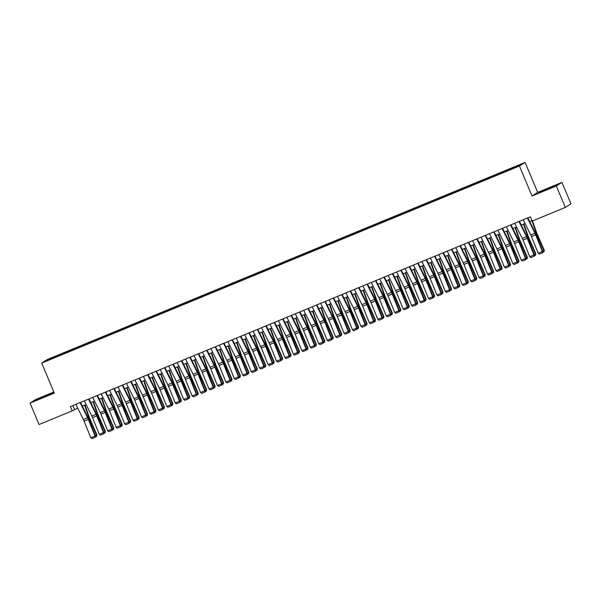 <?xml version="1.0" encoding="UTF-8"?>
<svg xmlns="http://www.w3.org/2000/svg" width="601" height="601" viewBox="0 0 601 601"><rect width="100%" height="100%" fill="white"/><g stroke="black" fill="none" stroke-linecap="round" stroke-linejoin="round"><path stroke-width="0.9" d="M48.839 360.074L52.069 358.609L48.839 360.074M53.857 392.002L35.677 399.5L30.05 403.113L39.057 424.539L72.188 410.874L77.702 408.071M525.064 162.398L47.329 359.496L41.709 363.109L519.444 166.011L525.064 162.398L537.677 192.395L532.05 196.001L556.316 185.994L561.943 182.381L537.677 192.395M561.943 182.381L570.95 203.807L565.323 207.42L556.316 185.994M565.323 207.42L532.193 221.085L530.398 216.803L70.385 406.592L72.188 410.874M514.959 167.551L509.971 169.737L515.034 167.732M56.156 357.009L507.372 170.849L517.724 166.334L520.03 164.854L511.812 168.002L59.401 354.65L58.335 355.334L58.492 356.047M56.028 356.821L46.743 360.653L49.049 359.165L58.335 355.334M30.05 403.113L54.315 393.107L41.709 363.109M532.05 196.001L519.444 166.011M82.36 406.148L86.146 404.593M90.804 402.67L94.59 401.107M99.248 399.184L103.026 397.629M107.684 395.706L111.47 394.143M116.128 392.22L119.907 390.658M124.565 388.742L128.351 387.179M133.009 385.256L136.788 383.693M141.445 381.778L145.232 380.215M149.889 378.292L153.668 376.729M158.326 374.814L162.112 373.251M166.77 371.328L170.549 369.765M175.207 367.842L178.993 366.287M183.651 364.364L187.429 362.801M192.087 360.878L195.873 359.323M200.531 357.4L204.31 355.837M208.968 353.914L212.754 352.359M217.412 350.436L221.198 348.873M225.856 346.95L229.635 345.387M234.292 343.471L238.079 341.909M242.736 339.986L246.515 338.423M251.173 336.507L254.959 334.945M259.617 333.022L263.396 331.459M268.054 329.543L271.84 327.981M276.498 326.058L280.276 324.495M284.934 322.579L288.72 321.017M293.378 319.093L297.157 317.531M301.815 315.608L305.601 314.053M310.259 312.129L314.038 310.567M318.695 308.644L322.482 307.088M327.139 305.165L330.926 303.603M335.576 301.679L339.362 300.124M344.02 298.201L347.806 296.639M352.464 294.715L356.243 293.153M360.9 291.237L364.687 289.674M369.345 287.751L373.123 286.189M377.781 284.273L381.567 282.71M386.225 280.787L390.004 279.225M394.662 277.309L398.448 275.746M403.106 273.823L406.885 272.261M411.542 270.337L415.329 268.782M419.986 266.859L423.765 265.296M428.423 263.373L432.209 261.818M436.867 259.895L440.646 258.332M445.303 256.409L449.09 254.854M453.747 252.931L457.534 251.368M462.184 249.445L465.97 247.882M470.628 245.967L474.414 244.404M479.072 242.481L482.851 240.918M487.509 239.003L491.295 237.44M495.953 235.517L499.732 233.954M504.389 232.039L508.176 230.476M512.833 228.553L516.612 226.99M521.27 225.067L525.056 223.512M529.714 221.589L532.005 220.642M72.856 405.57L74.464 409.409M510.858 169.166L510.752 168.686M59.762 355.522L59.401 354.65M49.049 359.165L49.59 359.473M549.855 187.625L539.165 192.62L555.459 185.897L557.15 184.808L549.93 187.805M34.843 400.687L52.828 392.881L34.843 400.687M527.423 218.028L534.95 233.226A4.65 0.886 -112.4 0 1 535.671 234.826L542.395 251.466L542.838 251.383L536.115 234.736A6.979 1.337 67.6 0 0 535.04 232.332L527.858 217.847M523.201 219.771L530.736 234.961A4.65 0.886 -112.4 0 1 531.449 236.561L538.18 253.209L542.395 251.466L542.35 252.826L539.398 254.043L542.35 252.826M542.53 252.788L542.838 251.383M538.18 253.209L539.398 254.043M542.756 251.158L543.958 250.662L536.806 234.292A6.979 1.337 -112.4 0 1 535.829 231.821L531.93 220.672M543.897 251.909L544.273 250.264L544.025 251.751L542.605 252.443M532.516 220.958L536.468 232.249A4.65 0.886 67.6 0 0 537.121 233.894L544.273 250.264M553.491 186.753L542.801 191.216M540.239 192.2L556.323 185.341M49.169 394.819L38.479 399.282M35.917 400.274L51.994 393.407M518.979 221.514L526.514 236.704A4.65 0.886 -112.4 0 1 527.227 238.304L533.958 254.952L534.402 254.862L527.67 238.214A6.979 1.337 67.6 0 0 526.596 235.817L519.414 221.333M514.756 223.249L522.292 238.447A4.65 0.886 -112.4 0 1 523.013 240.047L529.736 256.695L533.958 254.952L533.913 256.304L530.953 257.521L533.913 256.304M534.086 256.266L534.402 254.862M529.736 256.695L530.953 257.521M510.542 224.992L518.07 240.19A4.65 0.886 -112.4 0 1 518.791 241.79L525.514 258.43L525.958 258.347L519.234 241.7A6.979 1.337 67.6 0 0 518.16 239.296L510.978 224.812M506.32 226.735L513.855 241.925A4.65 0.886 -112.4 0 1 514.569 243.533L521.3 260.173L525.514 258.43L525.469 259.79L522.517 261.007L525.469 259.79M525.65 259.752L525.958 258.347M521.3 260.173L522.517 261.007M502.098 228.478L509.633 243.668A4.65 0.886 -112.4 0 1 510.347 245.268L517.078 261.916L517.521 261.826L510.79 245.178A6.979 1.337 67.6 0 0 509.716 242.781L502.534 228.297M497.876 230.221L505.411 245.411A4.65 0.886 -112.4 0 1 506.125 247.011L512.856 263.659L517.078 261.916L517.033 263.268L514.073 264.493L517.033 263.268M517.206 263.238L517.521 261.826M512.856 263.659L514.073 264.493M493.661 231.956L501.189 247.154A4.65 0.886 -112.4 0 1 501.91 248.754L508.634 265.394L509.077 265.311L502.353 248.664A6.979 1.337 67.6 0 0 501.279 246.26L494.097 231.776M489.439 233.699L496.967 248.889A4.65 0.886 -112.4 0 1 497.688 250.497L504.412 267.137L508.634 265.394L508.589 266.754L505.636 267.971L508.589 266.754M508.769 266.716L509.077 265.311M504.412 267.137L505.636 267.971M534.312 254.644L535.514 254.148L528.362 237.771A6.979 1.337 -112.4 0 1 527.393 235.307L523.486 224.158M535.461 255.387L535.829 253.75L535.461 255.387L534.169 255.921M523.914 223.978L528.031 235.727A4.65 0.886 67.6 0 0 528.677 237.372L535.829 253.75M525.875 258.122L527.077 257.626L519.925 241.256A6.979 1.337 -112.4 0 1 518.948 238.785L515.049 227.636M527.017 258.873L527.385 257.228L527.145 258.715L525.725 259.407M515.47 227.463L519.587 239.213A4.65 0.886 67.6 0 0 520.241 240.858L527.385 257.228M517.431 261.608L518.633 261.112L511.481 244.735A6.979 1.337 -112.4 0 1 510.512 242.271L506.605 231.122M518.573 262.352L518.948 260.714L518.701 262.194L517.281 262.885M507.034 230.942L511.15 242.691A4.65 0.886 67.6 0 0 511.797 244.344L518.948 260.714M508.994 265.086L510.196 264.59L503.045 248.221A6.979 1.337 -112.4 0 1 502.068 245.749L498.161 234.6M510.136 265.837L510.504 264.192L510.264 265.68L508.844 266.371M498.59 234.428L502.706 246.177A4.65 0.886 67.6 0 0 503.353 247.822L510.504 264.192M485.217 235.442L492.752 250.632A4.65 0.886 -112.4 0 1 493.466 252.232L500.197 268.88L500.641 268.79L493.909 252.15A6.979 1.337 67.6 0 0 492.835 249.746L485.653 235.261M480.995 237.185L488.53 252.375A4.65 0.886 -112.4 0 1 489.244 253.975L495.975 270.623L500.197 268.88L500.145 270.232L497.192 271.457L500.145 270.232M500.325 270.202L500.641 268.79M495.975 270.623L497.192 271.457M500.55 268.572L501.752 268.076L494.6 251.706A6.979 1.337 -112.4 0 1 493.631 249.235L489.725 238.086M501.692 269.323L502.068 267.678L501.82 269.158L500.4 269.857M490.153 237.913L494.27 249.655A4.65 0.886 67.6 0 0 494.916 251.308L502.068 267.678M476.781 238.92L484.308 254.118A4.65 0.886 -112.4 0 1 485.03 255.718L491.753 272.366L492.196 272.276L485.473 255.628A6.979 1.337 67.6 0 0 484.398 253.224L477.217 238.74M472.559 240.663L480.086 255.861A4.65 0.886 -112.4 0 1 480.808 257.461L487.531 274.101L491.753 272.366L491.708 273.718L488.756 274.935L491.708 273.718M491.888 273.68L492.196 272.276M487.531 274.101L488.756 274.935M492.106 272.058L493.316 271.562L486.164 255.185A6.979 1.337 -112.4 0 1 485.187 252.713L481.281 241.572M493.256 272.801L493.624 271.164L493.383 272.644L491.964 273.335M481.709 241.392L485.826 253.141A4.65 0.886 67.6 0 0 486.472 254.786L493.624 271.164M468.337 242.406L475.872 257.596A4.65 0.886 -112.4 0 1 476.585 259.196L483.317 275.844L483.76 275.754L477.029 259.114A6.979 1.337 67.6 0 0 475.954 256.71L468.772 242.226M464.115 244.149L471.65 259.339A4.65 0.886 -112.4 0 1 472.363 260.939L479.095 277.587L483.317 275.844L483.264 277.196L480.312 278.421L483.264 277.196M483.444 277.166L483.76 275.754M479.095 277.587L480.312 278.421M483.67 275.536L484.872 275.04L477.72 258.67A6.979 1.337 -112.4 0 1 476.751 256.199L472.844 245.05M484.812 276.287L485.187 274.642L484.939 276.122L483.52 276.821M473.272 244.877L477.389 256.627A4.65 0.886 67.6 0 0 478.035 258.272L485.187 274.642M459.893 245.884L467.428 261.082A4.65 0.886 -112.4 0 1 468.149 262.682L474.873 279.33L475.316 279.24L468.592 262.592A6.979 1.337 67.6 0 0 467.51 260.188L460.336 245.704M455.678 247.627L463.206 262.825A4.65 0.886 -112.4 0 1 463.927 264.425L470.651 281.065L474.873 279.33L474.828 280.682L471.875 281.899L474.828 280.682M475.008 280.644L475.316 279.24M470.651 281.065L471.875 281.899M475.226 279.022L476.428 278.526L469.283 262.149A6.979 1.337 -112.4 0 1 468.307 259.677L464.4 248.536M476.375 279.765L476.743 278.128L476.503 279.608L475.083 280.299M464.828 248.356L468.945 260.105A4.65 0.886 67.6 0 0 469.591 261.751L476.743 278.128M451.456 249.37L458.991 264.56A4.65 0.886 -112.4 0 1 459.705 266.168L466.436 282.808L466.879 282.718L460.148 266.078A6.979 1.337 67.6 0 0 459.074 263.674L451.892 249.19M447.234 251.113L454.769 266.303A4.65 0.886 -112.4 0 1 455.483 267.903L462.214 284.551L466.436 282.808L466.384 284.168L463.431 285.385L466.384 284.168M466.564 284.13L466.879 282.718M462.214 284.551L463.431 285.385M466.789 282.5L467.991 282.004L460.839 265.634A6.979 1.337 -112.4 0 1 459.87 263.163L455.964 252.014M467.931 283.251L468.307 281.606L468.059 283.086L466.639 283.785M456.392 251.842L460.509 263.591A4.65 0.886 67.6 0 0 461.155 265.236L468.307 281.606M443.012 252.856L450.547 268.046A4.65 0.886 -112.4 0 1 451.261 269.646L457.992 286.294L458.435 286.204L451.712 269.556A6.979 1.337 67.6 0 0 450.63 267.152L443.455 252.675M438.798 254.591L446.325 269.789A4.65 0.886 -112.4 0 1 447.046 271.389L453.77 288.029L457.992 286.294L457.947 287.646L454.995 288.863L457.947 287.646M458.12 287.609L458.435 286.204M453.77 288.029L454.995 288.863M458.345 285.986L459.547 285.49L452.395 269.113A6.979 1.337 -112.4 0 1 451.426 266.649L447.52 255.5M459.495 286.73L459.863 285.092L459.495 286.73L458.202 287.263M447.948 255.32L452.065 267.069A4.65 0.886 67.6 0 0 452.711 268.715L459.863 285.092M434.576 256.334L442.103 271.524A4.65 0.886 -112.4 0 1 442.824 273.132L449.556 289.772L449.999 289.682L443.268 273.042A6.979 1.337 67.6 0 0 442.193 270.638L435.011 256.154M430.354 258.077L437.889 273.267A4.65 0.886 -112.4 0 1 438.602 274.867L445.333 291.515L449.556 289.772L449.503 291.132L446.551 292.349L449.503 291.132M449.683 291.094L449.999 289.682M445.333 291.515L446.551 292.349M449.909 289.464L451.111 288.968L443.959 272.599A6.979 1.337 -112.4 0 1 442.99 270.127L439.083 258.978M451.05 290.215L451.426 288.57L451.178 290.058L449.758 290.749M439.511 258.806L443.621 270.555A4.65 0.886 67.6 0 0 444.274 272.2L451.426 288.57M426.132 259.82L433.667 275.01A4.65 0.886 -112.4 0 1 434.38 276.61L441.111 293.258L441.555 293.168L434.831 276.52A6.979 1.337 67.6 0 0 433.749 274.124L426.575 259.64M421.917 261.555L429.445 276.753A4.65 0.886 -112.4 0 1 430.166 278.353L436.889 295.001L441.111 293.258L441.066 294.61L438.106 295.827L441.066 294.61M441.239 294.573L441.555 293.168M436.889 295.001L438.106 295.827M441.465 292.95L442.667 292.454L435.515 276.077A6.979 1.337 -112.4 0 1 434.546 273.613L430.639 262.464M442.614 293.694L442.982 292.056L442.614 293.694L441.322 294.227M431.067 262.284L435.184 274.033A4.65 0.886 67.6 0 0 435.83 275.679L442.982 292.056M417.695 263.298L425.223 278.488A4.65 0.886 -112.4 0 1 425.944 280.096L432.667 296.736L433.118 296.646L426.387 280.006A6.979 1.337 67.6 0 0 425.313 277.602L418.131 263.118M413.473 265.041L421.008 280.231A4.65 0.886 -112.4 0 1 421.722 281.831L428.453 298.479L432.667 296.736L432.622 298.096L429.67 299.313L432.622 298.096M432.803 298.058L433.118 296.646M428.453 298.479L429.67 299.313M433.028 296.428L434.23 295.932L427.078 279.563A6.979 1.337 -112.4 0 1 426.101 277.091L422.202 265.942M434.17 297.179L434.546 295.534L434.298 297.022L432.878 297.713M422.631 265.77L426.74 277.519A4.65 0.886 67.6 0 0 427.394 279.165L434.546 295.534M409.251 266.784L416.786 281.974A4.65 0.886 -112.4 0 1 417.5 283.574L424.231 300.222L424.674 300.132L417.943 283.484A6.979 1.337 67.6 0 0 416.869 281.088L409.687 266.604M405.036 268.519L412.564 283.717A4.65 0.886 -112.4 0 1 413.285 285.317L420.009 301.965L424.231 300.222L424.186 301.574L421.226 302.791L424.186 301.574M424.359 301.537L424.674 300.132M420.009 301.965L421.226 302.791M424.584 299.914L425.786 299.418L418.634 283.041A6.979 1.337 -112.4 0 1 417.665 280.577L413.758 269.428M425.733 300.658L426.101 299.02L425.733 300.658L424.441 301.191M414.187 269.248L418.304 280.998A4.65 0.886 67.6 0 0 418.95 282.643L426.101 299.02M400.814 270.262L408.342 285.46A4.65 0.886 -112.4 0 1 409.063 287.06L415.787 303.7L416.23 303.618L409.506 286.97A6.979 1.337 67.6 0 0 408.432 284.566L401.25 270.082M396.592 272.005L404.127 287.195A4.65 0.886 -112.4 0 1 404.841 288.803L411.572 305.443L415.787 303.7L415.742 305.06L412.789 306.277L415.742 305.06M415.922 305.023L416.23 303.618M411.572 305.443L412.789 306.277M416.147 303.392L417.349 302.896L410.198 286.527A6.979 1.337 -112.4 0 1 409.221 284.055L405.322 272.907M417.289 304.144L417.665 302.498L417.417 303.986L415.997 304.677M405.743 272.734L409.859 284.483A4.65 0.886 67.6 0 0 410.513 286.129L417.665 302.498M392.37 273.748L399.905 288.938A4.65 0.886 -112.4 0 1 400.619 290.538L407.35 307.186L407.794 307.096L401.062 290.448A6.979 1.337 67.6 0 0 399.988 288.052L392.806 273.568M388.148 275.491L395.683 290.681A4.65 0.886 -112.4 0 1 396.405 292.281L403.128 308.929L407.35 307.186L407.305 308.538L404.345 309.763L407.305 308.538M407.478 308.508L407.794 307.096M403.128 308.929L404.345 309.763M407.703 306.878L408.905 306.382L401.753 290.005A6.979 1.337 -112.4 0 1 400.784 287.541L396.878 276.392M408.853 307.622L409.221 305.984L408.853 307.622L407.553 308.155M397.306 276.212L401.423 287.962A4.65 0.886 67.6 0 0 402.069 289.607L409.221 305.984M383.934 277.226L391.461 292.424A4.65 0.886 -112.4 0 1 392.183 294.024L398.906 310.664L399.349 310.582L392.626 293.934A6.979 1.337 67.6 0 0 391.552 291.53L384.37 277.046M379.712 278.969L387.247 294.159A4.65 0.886 -112.4 0 1 387.961 295.767L394.692 312.407L398.906 310.664L398.861 312.024L395.909 313.241L398.861 312.024M399.041 311.987L399.349 310.582M394.692 312.407L395.909 313.241M399.267 310.356L400.469 309.861L393.317 293.491A6.979 1.337 -112.4 0 1 392.34 291.019L388.441 279.871M400.409 311.108L400.777 309.462L400.536 310.95L399.117 311.641M388.862 279.698L392.979 291.447A4.65 0.886 67.6 0 0 393.632 293.093L400.777 309.462M375.49 280.712L383.025 295.902A4.65 0.886 -112.4 0 1 383.738 297.503L390.47 314.15L390.913 314.06L384.182 297.42A6.979 1.337 67.6 0 0 383.107 295.016L375.925 280.532M371.268 282.455L378.803 297.645A4.65 0.886 -112.4 0 1 379.516 299.245L386.248 315.893L390.47 314.15L390.425 315.502L387.465 316.727L390.425 315.502M390.597 315.472L390.913 314.06M386.248 315.893L387.465 316.727M390.823 313.842L392.025 313.346L384.873 296.977A6.979 1.337 -112.4 0 1 383.904 294.505L379.997 283.356M391.965 314.593L392.34 312.948L392.092 314.428L390.673 315.119M380.425 283.176L384.542 294.926A4.65 0.886 67.6 0 0 385.188 296.578L392.34 312.948M367.053 284.19L374.581 299.388A4.65 0.886 -112.4 0 1 375.302 300.988L382.026 317.636L382.469 317.546L375.745 300.898A6.979 1.337 67.6 0 0 374.671 298.494L367.489 284.01M362.831 285.933L370.359 301.124A4.65 0.886 -112.4 0 1 371.08 302.731L377.804 319.371L382.026 317.636L381.981 318.988L379.028 320.205L381.981 318.988M382.161 318.951L382.469 317.546M377.804 319.371L379.028 320.205M382.386 317.328L383.588 316.825L376.436 300.455A6.979 1.337 -112.4 0 1 375.46 297.983L371.553 286.835M383.528 318.072L383.896 316.426L383.656 317.914L382.236 318.605M371.981 286.662L376.098 298.412A4.65 0.886 67.6 0 0 376.744 300.057L383.896 316.426M358.609 287.676L366.144 302.866A4.65 0.886 -112.4 0 1 366.858 304.467L373.589 321.114L374.032 321.024L367.301 304.384A6.979 1.337 67.6 0 0 366.227 301.98L359.045 287.496M354.387 289.419L361.922 304.609A4.65 0.886 -112.4 0 1 362.636 306.209L369.367 322.857L373.589 321.114L373.537 322.467L370.584 323.691L373.537 322.467M373.717 322.436L374.032 321.024M369.367 322.857L370.584 323.691M373.942 320.806L375.144 320.31L367.992 303.941A6.979 1.337 -112.4 0 1 367.023 301.469L363.117 290.321M375.084 321.558L375.46 319.912L375.212 321.392L373.792 322.091M363.545 290.148L367.662 301.89A4.65 0.886 67.6 0 0 368.308 303.543L375.46 319.912M350.173 291.154L357.7 306.352A4.65 0.886 -112.4 0 1 358.421 307.952L365.145 324.6L365.588 324.51L358.865 307.862A6.979 1.337 67.6 0 0 357.79 305.458L350.608 290.974M345.951 292.897L353.478 308.095A4.65 0.886 -112.4 0 1 354.199 309.695L360.923 326.335L365.145 324.6L365.1 325.952L362.148 327.169L365.1 325.952M365.28 325.915L365.588 324.51M360.923 326.335L362.148 327.169M365.498 324.292L366.708 323.796L359.556 307.419A6.979 1.337 -112.4 0 1 358.579 304.947L354.673 293.806M366.648 325.036L367.016 323.398L366.775 324.878L365.355 325.569M355.101 293.626L359.218 305.376A4.65 0.886 67.6 0 0 359.864 307.021L367.016 323.398M341.729 294.64L349.264 309.831A4.65 0.886 -112.4 0 1 349.977 311.438L356.709 328.078L357.152 327.988L350.421 311.348A6.979 1.337 67.6 0 0 349.346 308.944L342.164 294.46M337.507 296.383L345.042 311.573A4.65 0.886 -112.4 0 1 345.755 313.174L352.486 329.821L356.709 328.078L356.656 329.431L353.704 330.655L356.656 329.431M356.836 329.401L357.152 327.988M352.486 329.821L353.704 330.655M357.062 327.77L358.264 327.275L351.112 310.905A6.979 1.337 -112.4 0 1 350.143 308.433L346.236 297.285M358.204 328.522L358.579 326.876L358.331 328.356L356.911 329.055M346.664 297.112L350.781 308.861A4.65 0.886 67.6 0 0 351.427 310.507L358.579 326.876M333.285 298.119L340.82 313.316A4.65 0.886 -112.4 0 1 341.541 314.916L348.264 331.564L348.708 331.474L341.984 314.826A6.979 1.337 67.6 0 0 340.902 312.422L333.728 297.938M329.07 299.861L336.598 315.059A4.65 0.886 -112.4 0 1 337.319 316.659L344.042 333.3L348.264 331.564L348.219 332.916L345.267 334.133L348.219 332.916M348.392 332.879L348.708 331.474M344.042 333.3L345.267 334.133M348.618 331.256L349.82 330.76L342.675 314.383A6.979 1.337 -112.4 0 1 341.699 311.919L337.792 300.77M349.767 332L350.135 330.362L349.895 331.842L348.475 332.533M338.22 300.59L342.337 312.34A4.65 0.886 67.6 0 0 342.983 313.985L350.135 330.362M324.848 301.604L332.383 316.795A4.65 0.886 -112.4 0 1 333.097 318.402L339.828 335.042L340.271 334.952L333.54 318.312A6.979 1.337 67.6 0 0 332.466 315.908L325.284 301.424M320.626 303.347L328.161 318.538A4.65 0.886 -112.4 0 1 328.875 320.138L335.606 336.785L339.828 335.042L339.775 336.402L336.823 337.619L339.775 336.402M339.956 336.365L340.271 334.952M335.606 336.785L336.823 337.619M340.181 334.734L341.383 334.239L334.231 317.869A6.979 1.337 -112.4 0 1 333.262 315.397L329.356 304.249M341.323 335.486L341.699 333.84L341.451 335.328L340.031 336.019M329.784 304.076L333.901 315.825A4.65 0.886 67.6 0 0 334.547 317.471L341.699 333.84M316.404 305.09L323.939 320.28A4.65 0.886 -112.4 0 1 324.653 321.881L331.384 338.528L331.827 338.438L325.103 321.79A6.979 1.337 67.6 0 0 324.022 319.386L316.847 304.91M312.189 306.826L319.717 322.023A4.65 0.886 -112.4 0 1 320.438 323.623L327.162 340.271L331.384 338.528L331.339 339.881L328.386 341.098L331.339 339.881M331.512 339.843L331.827 338.438M327.162 340.271L328.386 341.098M331.737 338.22L332.939 337.724L325.787 321.347A6.979 1.337 -112.4 0 1 324.818 318.883L320.911 307.735M332.886 338.964L333.255 337.326L332.886 338.964L331.594 339.497M321.34 307.554L325.457 319.304A4.65 0.886 67.6 0 0 326.103 320.949L333.255 337.326M307.967 308.568L315.495 323.759A4.65 0.886 -112.4 0 1 316.216 325.366L322.947 342.007L323.391 341.916L316.659 325.276A6.979 1.337 67.6 0 0 315.585 322.872L308.403 308.388M303.745 310.311L311.28 325.502A4.65 0.886 -112.4 0 1 311.994 327.102L318.725 343.749L322.947 342.007L322.895 343.366L319.942 344.583L322.895 343.366M323.075 343.329L323.391 341.916M318.725 343.749L319.942 344.583M323.3 341.699L324.502 341.203L317.351 324.833A6.979 1.337 -112.4 0 1 316.381 322.361L312.475 311.213M324.442 342.45L324.818 340.805L324.57 342.292L323.15 342.983M312.903 311.04L317.012 322.79A4.65 0.886 67.6 0 0 317.666 324.435L324.818 340.805M299.523 312.054L307.058 327.245A4.65 0.886 -112.4 0 1 307.772 328.845L314.503 345.492L314.947 345.402L308.223 328.755A6.979 1.337 67.6 0 0 307.141 326.358L299.967 311.874M295.309 313.79L302.836 328.987A4.65 0.886 -112.4 0 1 303.558 330.588L310.281 347.235L314.503 345.492L314.458 346.845L311.498 348.062L314.458 346.845M314.631 346.807L314.947 345.402M310.281 347.235L311.498 348.062M314.856 345.184L316.058 344.689L308.906 328.311A6.979 1.337 -112.4 0 1 307.937 325.847L304.031 314.699M316.006 345.928L316.374 344.29L316.006 345.928L314.714 346.461M304.459 314.518L308.576 326.268A4.65 0.886 67.6 0 0 309.222 327.913L316.374 344.29M291.087 315.533L298.614 330.73A4.65 0.886 -112.4 0 1 299.336 332.33L306.059 348.971L306.51 348.888L299.779 332.24A6.979 1.337 67.6 0 0 298.705 329.836L291.523 315.352M286.865 317.275L294.4 332.466A4.65 0.886 -112.4 0 1 295.114 334.066L301.845 350.714L306.059 348.971L306.014 350.33L303.062 351.547L306.014 350.33M306.194 350.293L306.51 348.888M301.845 350.714L303.062 351.547M306.42 348.663L307.622 348.167L300.47 331.797A6.979 1.337 -112.4 0 1 299.493 329.325L295.594 318.177M307.562 349.414L307.937 347.769L307.689 349.256L306.27 349.947M296.023 318.004L300.132 329.754A4.65 0.886 67.6 0 0 300.785 331.399L307.937 347.769M282.643 319.018L290.178 334.209A4.65 0.886 -112.4 0 1 290.892 335.809L297.623 352.456L298.066 352.366L291.335 335.719A6.979 1.337 67.6 0 0 290.26 333.322L283.079 318.838M278.428 320.754L285.956 335.951A4.65 0.886 -112.4 0 1 286.677 337.552L293.401 354.199L297.623 352.456L297.578 353.809L294.618 355.026L297.578 353.809M297.75 353.779L298.066 352.366M293.401 354.199L294.618 355.026M297.976 352.148L299.178 351.653L292.026 335.275A6.979 1.337 -112.4 0 1 291.057 332.811L287.15 321.663M299.125 352.892L299.493 351.254L299.125 352.892L297.833 353.426M287.579 321.482L291.695 333.232A4.65 0.886 67.6 0 0 292.341 334.877L299.493 351.254M274.206 322.497L281.734 337.694A4.65 0.886 -112.4 0 1 282.455 339.295L289.179 355.935L289.622 355.852L282.898 339.204A6.979 1.337 67.6 0 0 281.824 336.8L274.642 322.316M269.984 324.24L277.519 339.43A4.65 0.886 -112.4 0 1 278.233 341.037L284.964 357.678L289.179 355.935L289.134 357.295L286.181 358.512L289.134 357.295M289.314 357.257L289.622 355.852M284.964 357.678L286.181 358.512M289.539 355.627L290.741 355.131L283.589 338.761A6.979 1.337 -112.4 0 1 282.613 336.29L278.714 325.141M290.681 356.378L291.057 354.733L290.809 356.22L289.389 356.911M279.134 324.968L283.251 336.718A4.65 0.886 67.6 0 0 283.905 338.363L291.057 354.733M265.762 325.982L273.297 341.173A4.65 0.886 -112.4 0 1 274.011 342.773L280.742 359.421L281.185 359.33L274.454 342.69A6.979 1.337 67.6 0 0 273.38 340.286L266.198 325.802M261.54 327.725L269.075 342.916A4.65 0.886 -112.4 0 1 269.796 344.516L276.52 361.163L280.742 359.421L280.697 360.773L277.737 361.997L280.697 360.773M280.87 360.743L281.185 359.33M276.52 361.163L277.737 361.997M281.095 359.113L282.297 358.617L275.145 342.247A6.979 1.337 -112.4 0 1 274.176 339.775L270.27 328.627M282.245 359.856L282.613 358.219L282.245 359.856L280.945 360.39M270.698 328.446L274.815 340.196A4.65 0.886 67.6 0 0 275.461 341.849L282.613 358.219M257.326 329.461L264.853 344.658A4.65 0.886 -112.4 0 1 265.574 346.259L272.298 362.899L272.741 362.816L266.018 346.168A6.979 1.337 67.6 0 0 264.943 343.764L257.761 329.28M253.104 331.204L260.631 346.394A4.65 0.886 -112.4 0 1 261.352 348.002L268.084 364.642L272.298 362.899L272.253 364.259L269.301 365.476L272.253 364.259M272.433 364.221L272.741 362.816M268.084 364.642L269.301 365.476M272.659 362.591L273.861 362.095L266.709 345.725A6.979 1.337 -112.4 0 1 265.732 343.254L261.833 332.105M273.801 363.342L274.169 361.697L273.928 363.184L272.508 363.875M262.254 331.932L266.371 343.682A4.65 0.886 67.6 0 0 267.024 345.327L274.169 361.697M248.882 332.946L256.417 348.137A4.65 0.886 -112.4 0 1 257.13 349.737L263.862 366.385L264.305 366.294L257.574 349.654A6.979 1.337 67.6 0 0 256.499 347.25L249.317 332.766M244.66 334.689L252.195 349.88A4.65 0.886 -112.4 0 1 252.908 351.48L259.64 368.128L263.862 366.385L263.816 367.737L260.857 368.961L263.816 367.737M263.989 367.707L264.305 366.294M259.64 368.128L260.857 368.961M264.215 366.077L265.417 365.581L258.265 349.211A6.979 1.337 -112.4 0 1 257.296 346.739L253.389 335.591M265.357 366.828L265.732 365.183L265.484 366.663L264.064 367.361M253.817 335.418L257.934 347.16A4.65 0.886 67.6 0 0 258.58 348.813L265.732 365.183M240.445 336.425L247.973 351.623A4.65 0.886 -112.4 0 1 248.694 353.223L255.417 369.87L255.861 369.78L249.137 353.133A6.979 1.337 67.6 0 0 248.063 350.729L240.881 336.244M236.223 338.168L243.751 353.365A4.65 0.886 -112.4 0 1 244.472 354.966L251.195 371.606L255.417 369.87L255.372 371.223L252.42 372.44L255.372 371.223M255.553 371.185L255.861 369.78M251.195 371.606L252.42 372.44M255.778 369.562L256.98 369.067L249.828 352.689A6.979 1.337 -112.4 0 1 248.852 350.218L244.945 339.077M256.92 370.306L257.288 368.668L257.048 370.148L255.628 370.84M245.373 338.896L249.49 350.646A4.65 0.886 67.6 0 0 250.136 352.291L257.288 368.668M232.001 339.911L239.536 355.101A4.65 0.886 -112.4 0 1 240.25 356.701L246.981 373.349L247.424 373.259L240.693 356.618A6.979 1.337 67.6 0 0 239.619 354.214L232.437 339.73M227.779 341.653L235.314 356.844A4.65 0.886 -112.4 0 1 236.028 358.444L242.759 375.092L246.981 373.349L246.928 374.701L243.976 375.925L246.928 374.701M247.109 374.671L247.424 373.259M242.759 375.092L243.976 375.925M247.334 373.041L248.536 372.545L241.384 356.175A6.979 1.337 -112.4 0 1 240.415 353.704L236.509 342.555M248.476 373.792L248.852 372.147L248.604 373.627L247.184 374.325M236.937 342.382L241.054 354.132A4.65 0.886 67.6 0 0 241.7 355.777L248.852 372.147M223.564 343.389L231.092 358.587A4.65 0.886 -112.4 0 1 231.813 360.187L238.537 376.835L238.98 376.744L232.256 360.097A6.979 1.337 67.6 0 0 231.175 357.693L224 343.209M219.342 345.132L226.87 360.33A4.65 0.886 -112.4 0 1 227.591 361.93L234.315 378.57L238.537 376.835L238.492 378.187L235.539 379.404L238.492 378.187M238.672 378.149L238.98 376.744M234.315 378.57L235.539 379.404M238.89 376.526L240.1 376.031L232.948 359.653A6.979 1.337 -112.4 0 1 231.971 357.182L228.064 346.041M240.039 377.27L240.408 375.633L240.167 377.112L238.747 377.804M228.493 345.86L232.61 357.61A4.65 0.886 67.6 0 0 233.256 359.255L240.408 375.633M215.12 346.875L222.655 362.065A4.65 0.886 -112.4 0 1 223.369 363.673L230.1 380.313L230.544 380.223L223.812 363.582A6.979 1.337 67.6 0 0 222.738 361.178L215.556 346.694M210.898 348.618L218.433 363.808A4.65 0.886 -112.4 0 1 219.147 365.408L225.878 382.056L230.1 380.313L230.048 381.673L227.095 382.89L230.048 381.673M230.228 381.635L230.544 380.223M225.878 382.056L227.095 382.89M230.453 380.005L231.655 379.509L224.504 363.139A6.979 1.337 -112.4 0 1 223.534 360.668L219.628 349.519M231.595 380.756L231.971 379.111L231.723 380.598L230.303 381.289M220.056 349.346L224.173 361.096A4.65 0.886 67.6 0 0 224.819 362.741L231.971 379.111M206.676 350.36L214.211 365.551A4.65 0.886 -112.4 0 1 214.933 367.151L221.656 383.799L222.1 383.708L215.376 367.061A6.979 1.337 67.6 0 0 214.294 364.657L207.12 350.18M202.462 352.096L209.989 367.294A4.65 0.886 -112.4 0 1 210.711 368.894L217.434 385.534L221.656 383.799L221.611 385.151L218.659 386.368L221.611 385.151M221.784 385.113L222.1 383.708M217.434 385.534L218.659 386.368M222.009 383.491L223.211 382.995L216.067 366.618A6.979 1.337 -112.4 0 1 215.09 364.153L211.184 353.005M223.159 384.234L223.527 382.597L223.287 384.077L221.867 384.768M211.612 352.825L215.729 364.574A4.65 0.886 67.6 0 0 216.375 366.219L223.527 382.597M198.24 353.839L205.775 369.029A4.65 0.886 -112.4 0 1 206.489 370.637L213.22 387.277L213.663 387.187L206.932 370.547A6.979 1.337 67.6 0 0 205.858 368.143L198.676 353.658M194.018 355.582L201.553 370.772A4.65 0.886 -112.4 0 1 202.267 372.372L208.998 389.02L213.22 387.277L213.167 388.637L210.215 389.854L213.167 388.637M213.347 388.599L213.663 387.187M208.998 389.02L210.215 389.854M213.573 386.969L214.775 386.473L207.623 370.103A6.979 1.337 -112.4 0 1 206.654 367.632L202.747 356.483M214.715 387.72L215.09 386.075L214.842 387.562L213.423 388.254M203.176 356.31L207.292 368.06A4.65 0.886 67.6 0 0 207.938 369.705L215.09 386.075M189.796 357.325L197.331 372.515A4.65 0.886 -112.4 0 1 198.045 374.115L204.776 390.763L205.219 390.673L198.495 374.025A6.979 1.337 67.6 0 0 197.413 371.628L190.239 357.144M185.581 359.06L193.109 374.258A4.65 0.886 -112.4 0 1 193.83 375.858L200.554 392.506L204.776 390.763L204.731 392.115L201.778 393.332L204.731 392.115M204.903 392.077L205.219 390.673M200.554 392.506L201.778 393.332M205.129 390.455L206.331 389.959L199.179 373.582A6.979 1.337 -112.4 0 1 198.21 371.118L194.303 359.969M206.278 391.198L206.646 389.561L206.278 391.198L204.986 391.732M194.732 359.789L198.848 371.538A4.65 0.886 67.6 0 0 199.494 373.183L206.646 389.561M181.359 360.803L188.887 376.001A4.65 0.886 -112.4 0 1 189.608 377.601L196.332 394.241L196.782 394.151L190.051 377.511A6.979 1.337 67.6 0 0 188.977 375.107L181.795 360.623M177.137 362.546L184.672 377.736A4.65 0.886 -112.4 0 1 185.386 379.336L192.117 395.984L196.332 394.241L196.287 395.601L193.334 396.818L196.287 395.601M196.467 395.563L196.782 394.151M192.117 395.984L193.334 396.818M196.692 393.933L197.894 393.437L190.742 377.067A6.979 1.337 -112.4 0 1 189.773 374.596L185.867 363.447M197.834 394.684L198.21 393.039L197.962 394.526L196.542 395.218M186.295 363.274L190.404 375.024A4.65 0.886 67.6 0 0 191.058 376.669L198.21 393.039M172.915 364.289L180.45 379.479A4.65 0.886 -112.4 0 1 181.164 381.079L187.895 397.727L188.338 397.637L181.615 380.989A6.979 1.337 67.6 0 0 180.533 378.592L173.358 364.108M168.701 366.024L176.228 381.222A4.65 0.886 -112.4 0 1 176.949 382.822L183.673 399.47L187.895 397.727L187.85 399.079L184.89 400.296L187.85 399.079M188.023 399.041L188.338 397.637M183.673 399.47L184.89 400.296M188.248 397.419L189.45 396.923L182.298 380.546A6.979 1.337 -112.4 0 1 181.329 378.082L177.423 366.933M189.398 398.162L189.766 396.525L189.398 398.162L188.105 398.696M177.851 366.753L181.968 378.502A4.65 0.886 67.6 0 0 182.614 380.148L189.766 396.525M164.479 367.767L172.006 382.965A4.65 0.886 -112.4 0 1 172.727 384.565L179.451 401.205L179.902 401.122L173.171 384.475A6.979 1.337 67.6 0 0 172.096 382.071L164.914 367.587M160.257 369.51L167.792 384.7A4.65 0.886 -112.4 0 1 168.505 386.308L175.237 402.948L179.451 401.205L179.406 402.565L176.454 403.782L179.406 402.565M179.586 402.527L179.902 401.122M175.237 402.948L176.454 403.782M179.812 400.897L181.014 400.401L173.862 384.031A6.979 1.337 -112.4 0 1 172.885 381.56L168.986 370.411M180.954 401.648L181.329 400.003L181.081 401.491L179.661 402.182M169.414 370.239L173.524 381.988A4.65 0.886 67.6 0 0 174.177 383.633L181.329 400.003M156.035 371.253L163.57 386.443A4.65 0.886 -112.4 0 1 164.283 388.043L171.015 404.691L171.458 404.601L164.727 387.953A6.979 1.337 67.6 0 0 163.652 385.557L156.47 371.072M151.82 372.996L159.348 388.186A4.65 0.886 -112.4 0 1 160.069 389.786L166.793 406.434L171.015 404.691L170.969 406.043L168.01 407.268L170.969 406.043M171.142 406.013L171.458 404.601M166.793 406.434L168.01 407.268M171.368 404.383L172.57 403.887L165.418 387.51A6.979 1.337 -112.4 0 1 164.449 385.046L160.542 373.897M172.517 405.127L172.885 403.489L172.517 405.127L171.225 405.66M160.97 373.717L165.087 385.466A4.65 0.886 67.6 0 0 165.733 387.112L172.885 403.489M147.598 374.731L155.126 389.929A4.65 0.886 -112.4 0 1 155.847 391.529L162.571 408.169L163.014 408.087L156.29 391.439A6.979 1.337 67.6 0 0 155.216 389.035L148.034 374.551M143.376 376.474L150.911 391.664A4.65 0.886 -112.4 0 1 151.625 393.272L158.356 409.912L162.571 408.169L162.525 409.529L159.573 410.746L162.525 409.529M162.706 409.491L163.014 408.087M158.356 409.912L159.573 410.746M162.931 407.861L164.133 407.365L156.981 390.996A6.979 1.337 -112.4 0 1 156.005 388.524L152.106 377.375M164.073 408.612L164.449 406.967L164.201 408.455L162.781 409.146M152.526 377.203L156.643 388.952A4.65 0.886 67.6 0 0 157.297 390.597L164.449 406.967M139.154 378.217L146.689 393.407A4.65 0.886 -112.4 0 1 147.403 395.007L154.134 411.655L154.577 411.565L147.846 394.925A6.979 1.337 67.6 0 0 146.772 392.521L139.59 378.037M134.932 379.96L142.467 395.15A4.65 0.886 -112.4 0 1 143.188 396.75L149.912 413.398L154.134 411.655L154.089 413.007L151.129 414.232L154.089 413.007M154.262 412.977L154.577 411.565M149.912 413.398L151.129 414.232M154.487 411.347L155.689 410.851L148.537 394.481A6.979 1.337 -112.4 0 1 147.568 392.01L143.662 380.861M155.636 412.098L156.005 410.453L155.636 412.098L154.337 412.632M144.09 380.688L148.207 392.43A4.65 0.886 67.6 0 0 148.853 394.083L156.005 410.453M130.718 381.695L138.245 396.893A4.65 0.886 -112.4 0 1 138.966 398.493L145.69 415.141L146.133 415.051L139.409 398.403A6.979 1.337 67.6 0 0 138.335 395.999L131.153 381.515M126.495 383.438L134.023 398.628A4.65 0.886 -112.4 0 1 134.744 400.236L141.475 416.876L145.69 415.141L145.645 416.493L142.692 417.71L145.645 416.493M145.825 416.455L146.133 415.051M141.475 416.876L142.692 417.71M146.051 414.833L147.253 414.329L140.101 397.96A6.979 1.337 -112.4 0 1 139.124 395.488L135.225 384.347M147.192 415.576L147.561 413.939L147.32 415.419L145.9 416.11M135.646 384.167L139.763 395.916A4.65 0.886 67.6 0 0 140.416 397.562L147.561 413.939M122.273 385.181L129.808 400.371A4.65 0.886 -112.4 0 1 130.522 401.971L137.253 418.619L137.697 418.529L130.965 401.889A6.979 1.337 67.6 0 0 129.891 399.485L122.709 385.001M118.051 386.924L125.586 402.114A4.65 0.886 -112.4 0 1 126.3 403.714L133.031 420.362L137.253 418.619L137.208 419.971L134.248 421.196L137.208 419.971M137.381 419.941L137.697 418.529M133.031 420.362L134.248 421.196M137.606 418.311L138.808 417.815L131.657 401.445A6.979 1.337 -112.4 0 1 130.687 398.974L126.781 387.825M138.748 419.062L139.124 417.417L138.876 418.897L137.456 419.596M127.209 387.653L131.326 399.402A4.65 0.886 67.6 0 0 131.972 401.047L139.124 417.417M113.837 388.659L121.364 403.857A4.65 0.886 -112.4 0 1 122.086 405.457L128.809 422.105L129.253 422.015L122.529 405.367A6.979 1.337 67.6 0 0 121.455 402.963L114.273 388.479M109.615 390.402L117.142 405.6A4.65 0.886 -112.4 0 1 117.864 407.2L124.587 423.84L128.809 422.105L128.764 423.457L125.812 424.674L128.764 423.457M128.945 423.42L129.253 422.015M124.587 423.84L125.812 424.674M129.17 421.797L130.372 421.301L123.22 404.924A6.979 1.337 -112.4 0 1 122.243 402.452L118.337 391.311M130.312 422.541L130.68 420.903L130.44 422.383L129.02 423.074M118.765 391.131L122.882 402.88A4.65 0.886 67.6 0 0 123.528 404.526L130.68 420.903M105.393 392.145L112.928 407.335A4.65 0.886 -112.4 0 1 113.642 408.943L120.373 425.583L120.816 425.493L114.085 408.853A6.979 1.337 67.6 0 0 113.011 406.449L105.829 391.965M101.171 393.888L108.706 409.078A4.65 0.886 -112.4 0 1 109.42 410.678L116.151 427.326L120.373 425.583L120.32 426.935L117.368 428.16L120.32 426.935M120.501 426.905L120.816 425.493M116.151 427.326L117.368 428.16M120.726 425.275L121.928 424.779L114.776 408.41A6.979 1.337 -112.4 0 1 113.807 405.938L109.9 394.789M121.868 426.026L122.243 424.381L121.995 425.861L120.576 426.56M110.329 394.617L114.445 406.366A4.65 0.886 67.6 0 0 115.091 408.011L122.243 424.381M96.956 395.631L104.484 410.821A4.65 0.886 -112.4 0 1 105.205 412.421L111.929 429.069L112.372 428.979L105.648 412.331A6.979 1.337 67.6 0 0 104.566 409.927L97.392 395.45M92.734 397.366L100.262 412.564A4.65 0.886 -112.4 0 1 100.983 414.164L107.707 430.804L111.929 429.069L111.884 430.421L108.931 431.638L111.884 430.421M112.064 430.384L112.372 428.979M107.707 430.804L108.931 431.638M112.282 428.761L113.491 428.265L106.339 411.888A6.979 1.337 -112.4 0 1 105.363 409.424L101.456 398.275M113.431 429.505L113.799 427.867L113.559 429.347L112.139 430.038M101.885 398.095L106.001 409.844A4.65 0.886 67.6 0 0 106.647 411.49L113.799 427.867M88.512 399.109L96.047 414.299A4.65 0.886 -112.4 0 1 96.761 415.907L103.492 432.547L103.935 432.457L97.204 415.817A6.979 1.337 67.6 0 0 96.13 413.413L88.948 398.929M84.29 400.852L91.825 416.042A4.65 0.886 -112.4 0 1 92.539 417.642L99.27 434.29L103.492 432.547L103.44 433.907L100.487 435.124L103.44 433.907M103.62 433.869L103.935 432.457M99.27 434.29L100.487 435.124M103.845 432.239L105.047 431.743L97.895 415.374A6.979 1.337 -112.4 0 1 96.926 412.902L93.02 401.753M104.987 432.99L105.363 431.345L105.115 432.833L103.695 433.524M93.448 401.581L97.565 413.33A4.65 0.886 67.6 0 0 98.211 414.975L105.363 431.345M80.068 402.595L87.603 417.785A4.65 0.886 -112.4 0 1 88.324 419.385L95.048 436.033L95.491 435.943L88.768 419.295A6.979 1.337 67.6 0 0 87.686 416.899L80.511 402.415M75.854 404.33L83.381 419.528A4.65 0.886 -112.4 0 1 84.102 421.128L90.826 437.776L95.048 436.033L95.003 437.385L92.051 438.602L95.003 437.385M95.176 437.348L95.491 435.943M90.826 437.776L92.051 438.602M95.401 435.725L96.603 435.229L89.451 418.852A6.979 1.337 -112.4 0 1 88.482 416.388L84.576 405.239M96.551 436.469L96.919 434.831L96.678 436.311L95.258 437.002M85.004 405.059L89.121 416.809A4.65 0.886 67.6 0 0 89.767 418.454L96.919 434.831M534.95 233.226L530.736 234.961M535.671 234.826L531.449 236.561M536.062 234.6L536.806 234.292M534.965 232.181L535.829 231.821M526.514 236.704L522.292 238.447M527.227 238.304L523.013 240.047M518.07 240.19L513.855 241.925M518.791 241.79L514.569 243.533M509.633 243.668L505.411 245.411M510.347 245.268L506.125 247.011M501.189 247.154L496.967 248.889M501.91 248.754L497.688 250.497M527.618 238.079L528.362 237.771M526.521 235.66L527.393 235.307M519.181 241.564L519.925 241.256M518.085 239.145L518.948 238.785M510.737 245.043L511.481 244.735M509.64 242.631L510.512 242.271M502.293 248.529L503.045 248.221M501.204 246.109L502.068 245.749M492.752 250.632L488.53 252.375M493.466 252.232L489.244 253.975M493.857 252.007L494.6 251.706M492.76 249.595L493.631 249.235M484.308 254.118L480.086 255.861M485.03 255.718L480.808 257.461M485.413 255.493L486.164 255.185M484.323 253.074L485.187 252.713M475.872 257.596L471.65 259.339M476.585 259.196L472.363 260.939M476.976 258.978L477.72 258.67M475.879 256.559L476.751 256.199M467.428 261.082L463.206 262.825M468.149 262.682L463.927 264.425M468.532 262.457L469.283 262.149M467.435 260.038L468.307 259.677M458.991 264.56L454.769 266.303M459.705 266.168L455.483 267.903M460.096 265.942L460.839 265.634M458.999 263.523L459.87 263.163M450.547 268.046L446.325 269.789M451.261 269.646L447.046 271.389M451.651 269.421L452.395 269.113M450.555 267.002L451.426 266.649M442.103 271.524L437.889 273.267M442.824 273.132L438.602 274.867M443.215 272.907L443.959 272.599M442.118 270.488L442.99 270.127M433.667 275.01L429.445 276.753M434.38 276.61L430.166 278.353M434.771 276.385L435.515 276.077M433.674 273.966L434.546 273.613M425.223 278.488L421.008 280.231M425.944 280.096L421.722 281.831M426.334 279.871L427.078 279.563M425.238 277.452L426.101 277.091M416.786 281.974L412.564 283.717M417.5 283.574L413.285 285.317M417.89 283.349L418.634 283.041M416.793 280.93L417.665 280.577M408.342 285.46L404.127 287.195M409.063 287.06L404.841 288.803M409.454 286.835L410.198 286.527M408.357 284.416L409.221 284.055M399.905 288.938L395.683 290.681M400.619 290.538L396.405 292.281M401.01 290.313L401.753 290.005M399.913 287.902L400.784 287.541M391.461 292.424L387.247 294.159M392.183 294.024L387.961 295.767M392.573 293.799L393.317 293.491M391.476 291.38L392.34 291.019M383.025 295.902L378.803 297.645M383.738 297.503L379.516 299.245M384.129 297.277L384.873 296.977M383.032 294.866L383.904 294.505M374.581 299.388L370.359 301.124M375.302 300.988L371.08 302.731M375.685 300.763L376.436 300.455M374.596 298.344L375.46 297.983M366.144 302.866L361.922 304.609M366.858 304.467L362.636 306.209M367.249 304.249L367.992 303.941M366.152 301.83L367.023 301.469M357.7 306.352L353.478 308.095M358.421 307.952L354.199 309.695M358.805 307.727L359.556 307.419M357.715 305.308L358.579 304.947M349.264 309.831L345.042 311.573M349.977 311.438L345.755 313.174M350.368 311.213L351.112 310.905M349.271 308.794L350.143 308.433M340.82 313.316L336.598 315.059M341.541 314.916L337.319 316.659M341.924 314.691L342.675 314.383M340.827 312.272L341.699 311.919M332.383 316.795L328.161 318.538M333.097 318.402L328.875 320.138M333.487 318.177L334.231 317.869M332.391 315.758L333.262 315.397M323.939 320.28L319.717 322.023M324.653 321.881L320.438 323.623M325.043 321.655L325.787 321.347M323.947 319.236L324.818 318.883M315.495 323.759L311.28 325.502M316.216 325.366L311.994 327.102M316.607 325.141L317.351 324.833M315.51 322.722L316.381 322.361M307.058 327.245L302.836 328.987M307.772 328.845L303.558 330.588M308.163 328.619L308.906 328.311M307.066 326.2L307.937 325.847M298.614 330.73L294.4 332.466M299.336 332.33L295.114 334.066M299.726 332.105L300.47 331.797M298.629 329.686L299.493 329.325M290.178 334.209L285.956 335.951M290.892 335.809L286.677 337.552M291.282 335.583L292.026 335.275M290.185 333.164L291.057 332.811M281.734 337.694L277.519 339.43M282.455 339.295L278.233 341.037M282.846 339.069L283.589 338.761M281.749 336.65L282.613 336.29M273.297 341.173L269.075 342.916M274.011 342.773L269.796 344.516M274.402 342.547L275.145 342.247M273.305 340.136L274.176 339.775M264.853 344.658L260.631 346.394M265.574 346.259L261.352 348.002M265.965 346.033L266.709 345.725M264.868 343.614L265.732 343.254M256.417 348.137L252.195 349.88M257.13 349.737L252.908 351.48M257.521 349.519L258.265 349.211M256.424 347.1L257.296 346.739M247.973 351.623L243.751 353.365M248.694 353.223L244.472 354.966M249.077 352.997L249.828 352.689M247.988 350.578L248.852 350.218M239.536 355.101L235.314 356.844M240.25 356.701L236.028 358.444M240.64 356.483L241.384 356.175M239.544 354.064L240.415 353.704M231.092 358.587L226.87 360.33M231.813 360.187L227.591 361.93M232.196 359.961L232.948 359.653M231.107 357.542L231.971 357.182M222.655 362.065L218.433 363.808M223.369 363.673L219.147 365.408M223.76 363.447L224.504 363.139M222.663 361.028L223.534 360.668M214.211 365.551L209.989 367.294M214.933 367.151L210.711 368.894M215.316 366.926L216.067 366.618M214.219 364.506L215.09 364.153M205.775 369.029L201.553 370.772M206.489 370.637L202.267 372.372M206.879 370.411L207.623 370.103M205.782 367.992L206.654 367.632M197.331 372.515L193.109 374.258M198.045 374.115L193.83 375.858M198.435 373.89L199.179 373.582M197.338 371.471L198.21 371.118M188.887 376.001L184.672 377.736M189.608 377.601L185.386 379.336M189.999 377.375L190.742 377.067M188.902 374.956L189.773 374.596M180.45 379.479L176.228 381.222M181.164 381.079L176.949 382.822M181.555 380.854L182.298 380.546M180.458 378.435L181.329 378.082M172.006 382.965L167.792 384.7M172.727 384.565L168.505 386.308M173.118 384.339L173.862 384.031M172.021 381.92L172.885 381.56M163.57 386.443L159.348 388.186M164.283 388.043L160.069 389.786M164.674 387.818L165.418 387.51M163.577 385.406L164.449 385.046M155.126 389.929L150.911 391.664M155.847 391.529L151.625 393.272M156.237 391.304L156.981 390.996M155.141 388.885L156.005 388.524M146.689 393.407L142.467 395.15M147.403 395.007L143.188 396.75M147.793 394.782L148.537 394.481M146.697 392.37L147.568 392.01M138.245 396.893L134.023 398.628M138.966 398.493L134.744 400.236M139.349 398.268L140.101 397.96M138.26 395.849L139.124 395.488M129.808 400.371L125.586 402.114M130.522 401.971L126.3 403.714M130.913 401.753L131.657 401.445M129.816 399.334L130.687 398.974M121.364 403.857L117.142 405.6M122.086 405.457L117.864 407.2M122.469 405.232L123.22 404.924M121.379 402.813L122.243 402.452M112.928 407.335L108.706 409.078M113.642 408.943L109.42 410.678M114.032 408.718L114.776 408.41M112.935 406.299L113.807 405.938M104.484 410.821L100.262 412.564M105.205 412.421L100.983 414.164M105.588 412.196L106.339 411.888M104.491 409.777L105.363 409.424M96.047 414.299L91.825 416.042M96.761 415.907L92.539 417.642M97.152 415.682L97.895 415.374M96.055 413.263L96.926 412.902M87.603 417.785L83.381 419.528M88.324 419.385L84.102 421.128M88.708 419.16L89.451 418.852M87.611 416.741L88.482 416.388"/></g></svg>
